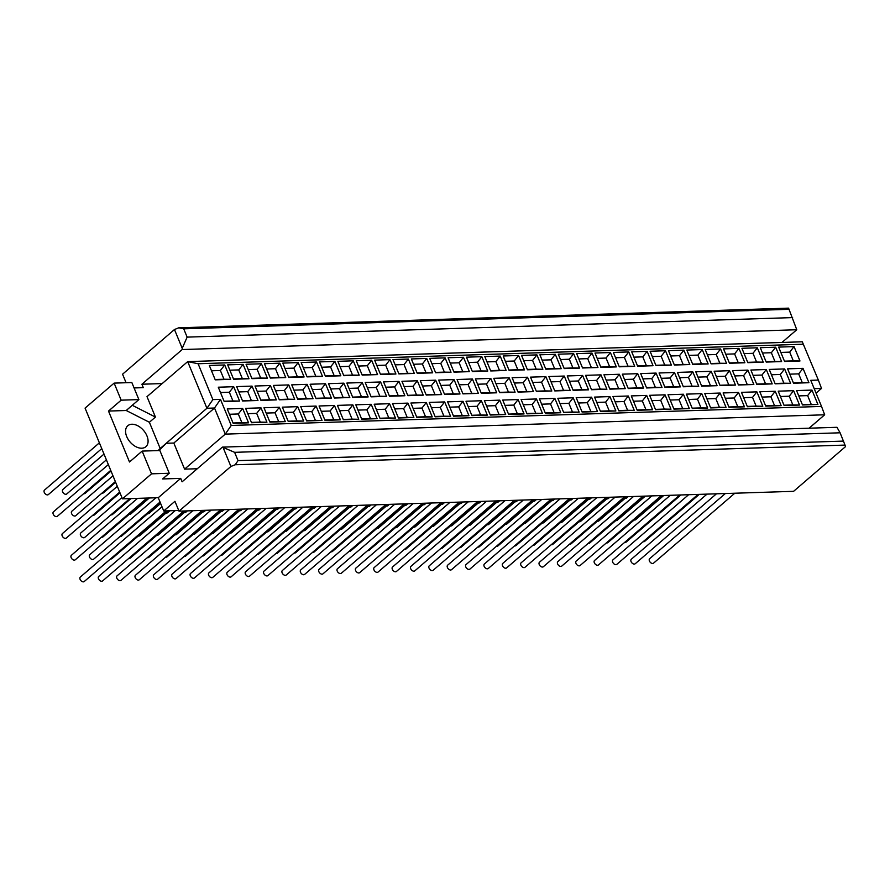 <?xml version="1.0" encoding="UTF-8"?>
<svg xmlns="http://www.w3.org/2000/svg" width="890" height="890" viewBox="0 0 890 890"><rect width="100%" height="100%" fill="white"/><g stroke="black" fill="none" stroke-linecap="round" stroke-linejoin="round"><path stroke-width="1.33" d="M643.136 541.699A2.97 1.902 49.3 0 0 643.704 541.754A2.97 1.902 49.3 0 0 644.582 541.432L699.273 494.362M625.225 498.211A2.97 1.902 49.3 0 0 625.781 498.278A2.97 1.902 49.3 0 0 626.66 497.955L628.173 496.653M624.78 542.288A2.97 1.902 49.3 0 0 625.336 542.344A2.97 1.902 49.3 0 0 626.215 542.032L680.906 494.951M615.813 520.55A2.97 1.902 49.3 0 0 616.381 520.606A2.97 1.902 49.3 0 0 617.248 520.294L645.35 496.097M606.858 498.812A2.97 1.902 49.3 0 0 607.414 498.867A2.97 1.902 49.3 0 0 608.293 498.545L609.806 497.254M606.413 542.878A2.97 1.902 49.3 0 0 606.969 542.945A2.97 1.902 49.3 0 0 607.848 542.622L662.538 495.552M597.446 521.139A2.97 1.902 49.3 0 0 598.013 521.195A2.97 1.902 49.3 0 0 598.892 520.884L626.994 496.698M588.49 499.401A2.97 1.902 49.3 0 0 589.047 499.457A2.97 1.902 49.3 0 0 589.925 499.145L591.438 497.844M588.045 543.467A2.97 1.902 49.3 0 0 588.602 543.534A2.97 1.902 49.3 0 0 589.48 543.212L644.171 496.142M579.09 521.729A2.97 1.902 49.3 0 0 579.646 521.796A2.97 1.902 49.3 0 0 580.525 521.473L608.627 497.288M570.123 499.991A2.97 1.902 49.3 0 0 570.69 500.058A2.97 1.902 49.3 0 0 571.558 499.735L573.071 498.433M569.678 544.068A2.97 1.902 49.3 0 0 570.245 544.124A2.97 1.902 49.3 0 0 571.113 543.801L625.803 496.731M560.722 522.319A2.97 1.902 49.3 0 0 561.279 522.385A2.97 1.902 49.3 0 0 562.157 522.063L590.259 497.877M551.755 500.58A2.97 1.902 49.3 0 0 552.323 500.647A2.97 1.902 49.3 0 0 553.202 500.325L554.704 499.023M551.311 544.658A2.97 1.902 49.3 0 0 551.878 544.713A2.97 1.902 49.3 0 0 552.757 544.402L607.436 497.321M542.355 522.92A2.97 1.902 49.3 0 0 542.911 522.975A2.97 1.902 49.3 0 0 543.79 522.664L571.892 498.467M533.399 501.181A2.97 1.902 49.3 0 0 533.956 501.237A2.97 1.902 49.3 0 0 534.834 500.914L536.347 499.613M532.954 545.247A2.97 1.902 49.3 0 0 533.51 545.303A2.97 1.902 49.3 0 0 534.389 544.991L589.08 497.922M523.988 523.509A2.97 1.902 49.3 0 0 524.544 523.565A2.97 1.902 49.3 0 0 525.423 523.253L553.524 499.068M515.032 501.771A2.97 1.902 49.3 0 0 515.588 501.827A2.97 1.902 49.3 0 0 516.467 501.515L517.98 500.213M514.587 545.837A2.97 1.902 49.3 0 0 515.143 545.904A2.97 1.902 49.3 0 0 516.022 545.581L570.712 498.511M505.62 524.099A2.97 1.902 49.3 0 0 506.188 524.166A2.97 1.902 49.3 0 0 507.066 523.843L535.157 499.657M496.665 502.361A2.97 1.902 49.3 0 0 497.221 502.427A2.97 1.902 49.3 0 0 498.1 502.105L499.613 500.803M496.22 546.438A2.97 1.902 49.3 0 0 496.776 546.493A2.97 1.902 49.3 0 0 497.655 546.171L552.345 499.101M487.264 524.688A2.97 1.902 49.3 0 0 487.82 524.755A2.97 1.902 49.3 0 0 488.699 524.433L516.801 500.247M478.297 502.95A2.97 1.902 49.3 0 0 478.853 503.017A2.97 1.902 49.3 0 0 479.732 502.694L481.245 501.393M477.852 547.027A2.97 1.902 49.3 0 0 478.408 547.083A2.97 1.902 49.3 0 0 479.287 546.772L533.978 499.691M468.897 525.289A2.97 1.902 49.3 0 0 469.453 525.345A2.97 1.902 49.3 0 0 470.332 525.022L498.433 500.836M459.93 503.551A2.97 1.902 49.3 0 0 460.497 503.607A2.97 1.902 49.3 0 0 461.365 503.284L462.878 501.982M459.485 547.617A2.97 1.902 49.3 0 0 460.052 547.673A2.97 1.902 49.3 0 0 460.92 547.361L515.61 500.291M450.529 525.879A2.97 1.902 49.3 0 0 451.085 525.934A2.97 1.902 49.3 0 0 451.964 525.623L480.066 501.437M441.562 504.141A2.97 1.902 49.3 0 0 442.13 504.196A2.97 1.902 49.3 0 0 443.009 503.885L444.522 502.583M441.117 548.207A2.97 1.902 49.3 0 0 441.685 548.273A2.97 1.902 49.3 0 0 442.564 547.951L497.254 500.881M432.162 526.468A2.97 1.902 49.3 0 0 432.718 526.535A2.97 1.902 49.3 0 0 433.597 526.212L461.699 502.027M423.206 504.73A2.97 1.902 49.3 0 0 423.762 504.797A2.97 1.902 49.3 0 0 424.641 504.474L426.154 503.173M422.761 548.807A2.97 1.902 49.3 0 0 423.317 548.863A2.97 1.902 49.3 0 0 424.196 548.54L478.887 501.471M413.794 527.058A2.97 1.902 49.3 0 0 414.362 527.125A2.97 1.902 49.3 0 0 415.23 526.802L443.331 502.616M404.839 505.32A2.97 1.902 49.3 0 0 405.395 505.387A2.97 1.902 49.3 0 0 406.274 505.064L407.787 503.762M404.394 549.397A2.97 1.902 49.3 0 0 404.95 549.453A2.97 1.902 49.3 0 0 405.829 549.141L460.519 502.06M395.427 527.659A2.97 1.902 49.3 0 0 395.994 527.714A2.97 1.902 49.3 0 0 396.873 527.392L424.964 503.206M386.471 505.921A2.97 1.902 49.3 0 0 387.028 505.976A2.97 1.902 49.3 0 0 387.907 505.654L389.42 504.352M386.026 549.987A2.97 1.902 49.3 0 0 386.583 550.042A2.97 1.902 49.3 0 0 387.462 549.731L442.152 502.661M377.071 528.248A2.97 1.902 49.3 0 0 377.627 528.304A2.97 1.902 49.3 0 0 378.506 527.993L406.608 503.807M368.104 506.51A2.97 1.902 49.3 0 0 368.66 506.566A2.97 1.902 49.3 0 0 369.539 506.254L371.052 504.953M367.659 550.576A2.97 1.902 49.3 0 0 368.226 550.643A2.97 1.902 49.3 0 0 369.094 550.32L423.785 503.251M358.703 528.838A2.97 1.902 49.3 0 0 359.26 528.905A2.97 1.902 49.3 0 0 360.139 528.582L388.24 504.396M349.737 507.1A2.97 1.902 49.3 0 0 350.304 507.167A2.97 1.902 49.3 0 0 351.183 506.844L352.685 505.542M349.292 551.177A2.97 1.902 49.3 0 0 349.859 551.233A2.97 1.902 49.3 0 0 350.738 550.91L405.417 503.84M340.336 529.428A2.97 1.902 49.3 0 0 340.892 529.494A2.97 1.902 49.3 0 0 341.771 529.172L369.873 504.986M331.38 507.689A2.97 1.902 49.3 0 0 331.937 507.756A2.97 1.902 49.3 0 0 332.816 507.434L334.329 506.132M330.935 551.767A2.97 1.902 49.3 0 0 331.492 551.822A2.97 1.902 49.3 0 0 332.37 551.511L387.061 504.43M321.969 530.028A2.97 1.902 49.3 0 0 322.525 530.084A2.97 1.902 49.3 0 0 323.404 529.761L351.505 505.576M313.013 508.29A2.97 1.902 49.3 0 0 313.569 508.346A2.97 1.902 49.3 0 0 314.448 508.023L315.961 506.722M312.568 552.356A2.97 1.902 49.3 0 0 313.124 552.412A2.97 1.902 49.3 0 0 314.003 552.1L368.694 505.031M303.601 530.618A2.97 1.902 49.3 0 0 304.169 530.674A2.97 1.902 49.3 0 0 305.048 530.362L333.138 506.176M294.646 508.88A2.97 1.902 49.3 0 0 295.202 508.935A2.97 1.902 49.3 0 0 296.081 508.624L297.594 507.322M294.201 552.946A2.97 1.902 49.3 0 0 294.757 553.013A2.97 1.902 49.3 0 0 295.636 552.69L350.326 505.62M285.234 531.208A2.97 1.902 49.3 0 0 285.801 531.274A2.97 1.902 49.3 0 0 286.68 530.952L314.782 506.766M276.278 509.469A2.97 1.902 49.3 0 0 276.834 509.525A2.97 1.902 49.3 0 0 277.713 509.214L279.226 507.912M275.833 553.547A2.97 1.902 49.3 0 0 276.389 553.602A2.97 1.902 49.3 0 0 277.268 553.28L331.959 506.21M266.878 531.797A2.97 1.902 49.3 0 0 267.434 531.864A2.97 1.902 49.3 0 0 268.313 531.541L296.415 507.356M257.911 510.059A2.97 1.902 49.3 0 0 258.478 510.126A2.97 1.902 49.3 0 0 259.346 509.803L260.859 508.502M257.466 554.136A2.97 1.902 49.3 0 0 258.033 554.192A2.97 1.902 49.3 0 0 258.901 553.88L313.591 506.799M248.51 532.398A2.97 1.902 49.3 0 0 249.066 532.454A2.97 1.902 49.3 0 0 249.945 532.131L278.047 507.945M239.543 510.66A2.97 1.902 49.3 0 0 240.111 510.715A2.97 1.902 49.3 0 0 240.99 510.393L242.492 509.091M239.099 554.726A2.97 1.902 49.3 0 0 239.666 554.782A2.97 1.902 49.3 0 0 240.545 554.47L295.235 507.4M230.143 532.988A2.97 1.902 49.3 0 0 230.699 533.043A2.97 1.902 49.3 0 0 231.578 532.732L259.68 508.546M221.187 511.249A2.97 1.902 49.3 0 0 221.744 511.305A2.97 1.902 49.3 0 0 222.622 510.994L224.135 509.692M220.742 555.316A2.97 1.902 49.3 0 0 221.298 555.382A2.97 1.902 49.3 0 0 222.177 555.06L276.868 507.99M211.776 533.577A2.97 1.902 49.3 0 0 212.343 533.644A2.97 1.902 49.3 0 0 213.211 533.321L241.312 509.136M202.82 511.839A2.97 1.902 49.3 0 0 203.376 511.895A2.97 1.902 49.3 0 0 204.255 511.583L205.768 510.282M202.375 555.905A2.97 1.902 49.3 0 0 202.931 555.972A2.97 1.902 49.3 0 0 203.81 555.649L258.501 508.579M193.408 534.167A2.97 1.902 49.3 0 0 193.976 534.234A2.97 1.902 49.3 0 0 194.854 533.911L222.945 509.725M184.453 512.429A2.97 1.902 49.3 0 0 185.009 512.495A2.97 1.902 49.3 0 0 185.888 512.173L187.401 510.871M184.008 556.506A2.97 1.902 49.3 0 0 184.564 556.562A2.97 1.902 49.3 0 0 185.443 556.25L240.133 509.169M175.052 534.768A2.97 1.902 49.3 0 0 175.608 534.823A2.97 1.902 49.3 0 0 176.487 534.501L204.589 510.315M166.085 513.029A2.97 1.902 49.3 0 0 166.641 513.085A2.97 1.902 49.3 0 0 167.52 512.762L169.857 510.76M165.64 557.096A2.97 1.902 49.3 0 0 166.196 557.151A2.97 1.902 49.3 0 0 167.075 556.84L221.766 509.77M156.685 535.357A2.97 1.902 49.3 0 0 157.241 535.413A2.97 1.902 49.3 0 0 158.12 535.101L186.221 510.916M147.718 513.619A2.97 1.902 49.3 0 0 148.285 513.675A2.97 1.902 49.3 0 0 149.164 513.363L160.634 503.473M147.273 557.685A2.97 1.902 49.3 0 0 147.84 557.752A2.97 1.902 49.3 0 0 148.719 557.429L203.398 510.359M138.317 535.947A2.97 1.902 49.3 0 0 138.873 536.014A2.97 1.902 49.3 0 0 139.752 535.691L168.666 510.804M129.362 514.209A2.97 1.902 49.3 0 0 129.918 514.264A2.97 1.902 49.3 0 0 130.797 513.953L149.342 497.977M128.917 558.275A2.97 1.902 49.3 0 0 129.473 558.341A2.97 1.902 49.3 0 0 130.352 558.019L185.042 510.949M119.95 536.537A2.97 1.902 49.3 0 0 120.506 536.603A2.97 1.902 49.3 0 0 121.385 536.281L160.345 502.75M110.994 514.798A2.97 1.902 49.3 0 0 111.55 514.865A2.97 1.902 49.3 0 0 112.429 514.542L130.986 498.578M110.549 558.875A2.97 1.902 49.3 0 0 111.105 558.931A2.97 1.902 49.3 0 0 111.984 558.62L167.487 510.838M101.582 537.137A2.97 1.902 49.3 0 0 102.15 537.193A2.97 1.902 49.3 0 0 103.017 536.87L148.163 498.022M92.627 515.399A2.97 1.902 49.3 0 0 93.183 515.455A2.97 1.902 49.3 0 0 94.062 515.132L119.983 492.826M155.895 497.766L89.745 554.704A2.97 1.902 49.3 0 0 89.823 557.63A2.97 1.902 49.3 0 0 92.738 559.521A2.97 1.902 49.3 0 0 93.617 559.209L160.044 502.038M121.93 497.555L80.79 532.965A2.97 1.902 49.3 0 0 80.868 535.891A2.97 1.902 49.3 0 0 83.782 537.783A2.97 1.902 49.3 0 0 84.661 537.471L129.795 498.611M112.974 475.816L71.823 511.227A2.97 1.902 49.3 0 0 71.901 514.153A2.97 1.902 49.3 0 0 74.816 516.044A2.97 1.902 49.3 0 0 75.695 515.733L115.355 481.59M137.527 498.367L71.378 555.304A2.97 1.902 49.3 0 0 71.456 558.219A2.97 1.902 49.3 0 0 74.371 560.122A2.97 1.902 49.3 0 0 75.249 559.799L146.984 498.055M117.302 486.318L62.422 533.566A2.97 1.902 49.3 0 0 62.5 536.481A2.97 1.902 49.3 0 0 65.415 538.383A2.97 1.902 49.3 0 0 66.294 538.061L119.683 492.103M108.346 464.58L53.456 511.817A2.97 1.902 49.3 0 0 53.533 514.743A2.97 1.902 49.3 0 0 56.459 516.634A2.97 1.902 49.3 0 0 57.327 516.322L110.727 470.365M99.38 442.842L44.5 490.079A2.97 1.902 49.3 0 0 44.578 493.004A2.97 1.902 49.3 0 0 47.493 494.896A2.97 1.902 49.3 0 0 48.371 494.584L101.76 448.627M161.991 506.766L80.345 577.043A2.97 1.902 49.3 0 0 80.423 579.969A2.97 1.902 49.3 0 0 83.337 581.86A2.97 1.902 49.3 0 0 84.216 581.537L166.308 510.882M104.008 454.078L62.867 489.489A2.97 1.902 49.3 0 0 62.945 492.415A2.97 1.902 49.3 0 0 65.86 494.306A2.97 1.902 49.3 0 0 66.739 493.983L106.388 459.852M175.219 510.593L98.701 576.453A2.97 1.902 49.3 0 0 98.79 579.368A2.97 1.902 49.3 0 0 101.705 581.259A2.97 1.902 49.3 0 0 102.584 580.948L183.852 510.982M83.66 493.65A2.97 1.902 49.3 0 0 84.227 493.716A2.97 1.902 49.3 0 0 85.106 493.394L111.016 471.088M192.774 510.704L117.068 575.852A2.97 1.902 49.3 0 0 117.146 578.778A2.97 1.902 49.3 0 0 120.061 580.669A2.97 1.902 49.3 0 0 120.94 580.358L202.219 510.393M102.027 493.06A2.97 1.902 49.3 0 0 102.595 493.127A2.97 1.902 49.3 0 0 103.463 492.804L115.656 482.313M211.13 510.103L135.436 575.263A2.97 1.902 49.3 0 0 135.514 578.189A2.97 1.902 49.3 0 0 138.428 580.08A2.97 1.902 49.3 0 0 139.307 579.757L220.587 509.803M229.498 509.514L153.803 574.673A2.97 1.902 49.3 0 0 153.881 577.599A2.97 1.902 49.3 0 0 156.796 579.49A2.97 1.902 49.3 0 0 157.675 579.168L238.954 509.214M247.865 508.924L172.171 574.083A2.97 1.902 49.3 0 0 172.248 576.998A2.97 1.902 49.3 0 0 175.163 578.889A2.97 1.902 49.3 0 0 176.042 578.578L257.321 508.613M266.232 508.335L190.538 573.483A2.97 1.902 49.3 0 0 190.616 576.409A2.97 1.902 49.3 0 0 193.531 578.3A2.97 1.902 49.3 0 0 194.409 577.988L275.689 508.023M284.6 507.734L208.894 572.893A2.97 1.902 49.3 0 0 208.972 575.819A2.97 1.902 49.3 0 0 211.898 577.71A2.97 1.902 49.3 0 0 212.766 577.388L294.045 507.434M302.967 507.144L227.262 572.303A2.97 1.902 49.3 0 0 227.339 575.229A2.97 1.902 49.3 0 0 230.254 577.12A2.97 1.902 49.3 0 0 231.133 576.798L312.412 506.844M321.323 506.555L245.629 571.714A2.97 1.902 49.3 0 0 245.707 574.629A2.97 1.902 49.3 0 0 248.621 576.531A2.97 1.902 49.3 0 0 249.5 576.208L330.78 506.243M339.691 505.965L263.996 571.113A2.97 1.902 49.3 0 0 264.074 574.039A2.97 1.902 49.3 0 0 266.989 575.93A2.97 1.902 49.3 0 0 267.868 575.619L349.147 505.654M358.058 505.364L282.364 570.523A2.97 1.902 49.3 0 0 282.442 573.449A2.97 1.902 49.3 0 0 285.356 575.341A2.97 1.902 49.3 0 0 286.235 575.018L367.514 505.064M376.426 504.775L300.731 569.934A2.97 1.902 49.3 0 0 300.809 572.86A2.97 1.902 49.3 0 0 303.724 574.751A2.97 1.902 49.3 0 0 304.603 574.428L385.871 504.474M394.793 504.185L319.087 569.344A2.97 1.902 49.3 0 0 319.165 572.259A2.97 1.902 49.3 0 0 322.08 574.161A2.97 1.902 49.3 0 0 322.959 573.839L404.238 503.874M413.149 503.595L337.455 568.743A2.97 1.902 49.3 0 0 337.532 571.669A2.97 1.902 49.3 0 0 340.447 573.56A2.97 1.902 49.3 0 0 341.326 573.249L422.605 503.284M431.517 502.995L355.822 568.154A2.97 1.902 49.3 0 0 355.9 571.08A2.97 1.902 49.3 0 0 358.815 572.971A2.97 1.902 49.3 0 0 359.694 572.648L440.973 502.694M449.884 502.405L374.189 567.564A2.97 1.902 49.3 0 0 374.267 570.49A2.97 1.902 49.3 0 0 377.182 572.381A2.97 1.902 49.3 0 0 378.061 572.059L459.34 502.105M468.251 501.815L392.557 566.975A2.97 1.902 49.3 0 0 392.635 569.889A2.97 1.902 49.3 0 0 395.549 571.792A2.97 1.902 49.3 0 0 396.428 571.469L477.707 501.515M486.619 501.226L410.913 566.374A2.97 1.902 49.3 0 0 410.991 569.3A2.97 1.902 49.3 0 0 413.917 571.191A2.97 1.902 49.3 0 0 414.784 570.879L496.064 500.914M504.986 500.625L429.28 565.784A2.97 1.902 49.3 0 0 429.358 568.71A2.97 1.902 49.3 0 0 432.273 570.601A2.97 1.902 49.3 0 0 433.152 570.279L514.431 500.325M523.342 500.035L447.648 565.195A2.97 1.902 49.3 0 0 447.726 568.12A2.97 1.902 49.3 0 0 450.64 570.012A2.97 1.902 49.3 0 0 451.519 569.689L532.798 499.735M541.71 499.446L466.015 564.605A2.97 1.902 49.3 0 0 466.093 567.52A2.97 1.902 49.3 0 0 469.008 569.422A2.97 1.902 49.3 0 0 469.887 569.099L551.166 499.145M560.077 498.856L484.382 564.004A2.97 1.902 49.3 0 0 484.46 566.93A2.97 1.902 49.3 0 0 487.375 568.821A2.97 1.902 49.3 0 0 488.254 568.51L569.533 498.545M578.444 498.255L502.75 563.414A2.97 1.902 49.3 0 0 502.828 566.34A2.97 1.902 49.3 0 0 505.743 568.232A2.97 1.902 49.3 0 0 506.621 567.909L587.89 497.955M596.812 497.666L521.106 562.825A2.97 1.902 49.3 0 0 521.184 565.751A2.97 1.902 49.3 0 0 524.099 567.642A2.97 1.902 49.3 0 0 524.978 567.319L606.257 497.365M615.179 497.076L539.474 562.235A2.97 1.902 49.3 0 0 539.551 565.15A2.97 1.902 49.3 0 0 542.466 567.052A2.97 1.902 49.3 0 0 543.345 566.73L624.624 496.776M633.535 496.486L557.841 561.635A2.97 1.902 49.3 0 0 557.919 564.56A2.97 1.902 49.3 0 0 560.834 566.452A2.97 1.902 49.3 0 0 561.712 566.14L642.992 496.175M651.903 495.886L576.208 561.045A2.97 1.902 49.3 0 0 576.286 563.971A2.97 1.902 49.3 0 0 579.201 565.862A2.97 1.902 49.3 0 0 580.08 565.539L661.359 495.585M670.27 495.296L594.576 560.455A2.97 1.902 49.3 0 0 594.654 563.381A2.97 1.902 49.3 0 0 597.568 565.272A2.97 1.902 49.3 0 0 598.447 564.95L679.726 494.996M688.638 494.707L612.932 559.866A2.97 1.902 49.3 0 0 613.01 562.78A2.97 1.902 49.3 0 0 615.936 564.683A2.97 1.902 49.3 0 0 616.803 564.36L698.083 494.406M707.005 494.117L631.299 559.265A2.97 1.902 49.3 0 0 631.377 562.191A2.97 1.902 49.3 0 0 634.292 564.082A2.97 1.902 49.3 0 0 635.171 563.77L716.45 493.805M725.361 493.516L649.667 558.675A2.97 1.902 49.3 0 0 649.745 561.601A2.97 1.902 49.3 0 0 652.659 563.492A2.97 1.902 49.3 0 0 653.538 563.17L734.817 493.216M126.703 436.556A13.851 8.878 49.3 0 0 145.86 446.724A13.851 8.878 49.3 0 0 143.557 430.437A13.851 8.878 49.3 0 0 127.793 425.732A13.851 8.878 49.3 0 0 126.703 436.556M811.969 390.087L817.899 404.461L802.491 404.961L796.572 390.577L811.969 390.087L807.631 395.616L798.764 395.894M807.631 395.616L811.224 404.338L802.357 404.627M811.224 404.338L817.899 404.461M803.014 368.338L808.932 382.722L793.535 383.223L787.606 368.838L803.014 368.338L798.664 373.867L789.797 374.156M798.664 373.867L802.268 382.6L793.402 382.889M802.268 382.6L808.932 382.722M794.047 346.599L799.977 360.984L784.58 361.474L778.65 347.1L794.047 346.599L789.708 352.128L780.841 352.418M789.708 352.128L793.302 360.862L784.435 361.151M793.302 360.862L799.977 360.984M793.602 390.677L799.531 405.05L784.135 405.551L778.205 391.166L793.602 390.677L789.263 396.206L780.397 396.484M789.263 396.206L792.856 404.928L783.99 405.217M792.856 404.928L799.531 405.05M784.646 368.938L790.576 383.312L775.168 383.812L769.249 369.428L784.646 368.938L780.296 374.468L771.441 374.746M780.296 374.468L783.901 383.19L775.034 383.479M783.901 383.19L790.576 383.312M775.68 347.2L781.609 361.574L766.212 362.074L760.283 347.69L775.68 347.2L771.341 352.729L762.474 353.007M771.341 352.729L774.934 361.451L766.079 361.741M774.934 361.451L781.609 361.574M775.235 391.266L781.164 405.651L765.767 406.14L759.837 391.767L775.235 391.266L770.896 396.795L762.029 397.085M770.896 396.795L774.489 405.529L765.634 405.807M774.489 405.529L781.164 405.651M766.279 369.528L772.209 383.901L756.8 384.402L750.882 370.029L766.279 369.528L761.94 375.057L753.073 375.346M761.94 375.057L765.534 383.79L756.667 384.068M765.534 383.79L772.209 383.901M757.323 347.79L763.242 362.163L747.845 362.664L741.915 348.29L757.323 347.79L752.973 353.319L744.107 353.608M752.973 353.319L756.578 362.052L747.711 362.33M756.578 362.052L763.242 362.163M756.878 391.856L762.797 406.241L747.4 406.73L741.47 392.357L756.878 391.856L752.528 397.385L743.662 397.674M752.528 397.385L756.133 406.118L747.266 406.407M756.133 406.118L762.797 406.241M747.912 370.118L753.841 384.502L738.444 384.992L732.515 370.618L747.912 370.118L743.573 375.647L734.706 375.936M743.573 375.647L747.166 384.38L738.299 384.669M747.166 384.38L753.841 384.502M738.956 348.379L744.885 362.764L729.477 363.253L723.548 348.88L738.956 348.379L734.606 353.909L725.739 354.198M734.606 353.909L738.211 362.642L729.344 362.931M738.211 362.642L744.885 362.764M738.511 392.457L744.441 406.83L729.032 407.331L723.103 392.946L738.511 392.457L734.161 397.986L725.306 398.264M734.161 397.986L737.765 406.708L728.899 406.997M737.765 406.708L744.441 406.83M729.544 370.707L735.474 385.092L720.077 385.593L714.147 371.208L729.544 370.707L725.205 376.236L716.339 376.526M725.205 376.236L728.799 384.97L719.943 385.259M728.799 384.97L735.474 385.092M720.589 348.969L726.518 363.354L711.11 363.843L705.192 349.47L720.589 348.969L716.239 354.498L707.383 354.787M716.239 354.498L719.843 363.231L710.977 363.521M719.843 363.231L726.518 363.354M720.144 393.046L726.073 407.42L710.665 407.92L704.747 393.536L720.144 393.046L715.794 398.575L706.938 398.853M715.794 398.575L719.398 407.297L710.531 407.587M719.398 407.297L726.073 407.42M711.188 371.308L717.106 385.682L701.709 386.182L695.78 371.798L711.188 371.308L706.838 376.837L697.971 377.115M706.838 376.837L710.443 385.559L701.576 385.848M710.443 385.559L717.106 385.682M702.221 349.57L708.151 363.943L692.754 364.444L686.824 350.059L702.221 349.57L697.882 355.099L689.016 355.377M697.882 355.099L701.476 363.821L692.609 364.11M701.476 363.821L708.151 363.943M701.776 393.636L707.706 408.009L692.309 408.51L686.379 394.137L701.776 393.636L697.437 399.165L688.571 399.454M697.437 399.165L701.031 407.898L692.164 408.176M701.031 407.898L707.706 408.009M692.821 371.898L698.739 386.271L683.342 386.772L677.412 372.398L692.821 371.898L688.471 377.427L679.604 377.716M688.471 377.427L692.075 386.16L683.209 386.438M692.075 386.16L698.739 386.271M683.854 350.159L689.783 364.533L674.386 365.034L668.457 350.649L683.854 350.159L679.515 355.689L670.648 355.978M679.515 355.689L683.108 364.422L674.242 364.7M683.108 364.422L689.783 364.533M683.409 394.226L689.338 408.61L673.941 409.1L668.012 394.726L683.409 394.226L679.07 399.755L670.203 400.044M679.07 399.755L682.663 408.488L673.797 408.777M682.663 408.488L689.338 408.61M674.453 372.487L680.383 386.872L664.975 387.361L659.056 372.988L674.453 372.487L670.103 378.016L661.248 378.306M670.103 378.016L673.708 386.75L664.841 387.039M673.708 386.75L680.383 386.872M665.498 350.749L671.416 365.134L656.019 365.623L650.089 351.25L665.498 350.749L661.148 356.278L652.281 356.567M661.148 356.278L664.741 365.011L655.885 365.289M664.741 365.011L671.416 365.134M665.053 394.826L670.971 409.2L655.574 409.7L649.644 395.316L665.053 394.826L660.703 400.355L651.836 400.634M660.703 400.355L664.296 409.077L655.441 409.367M664.296 409.077L670.971 409.2M656.086 373.077L662.015 387.462L646.607 387.962L640.689 373.578L656.086 373.077L651.747 378.606L642.88 378.895M651.747 378.606L655.34 387.339L646.474 387.628M655.34 387.339L662.015 387.462M647.13 351.339L653.049 365.723L637.652 366.213L631.722 351.839L647.13 351.339L642.78 356.868L633.914 357.157M642.78 356.868L646.385 365.601L637.518 365.89M646.385 365.601L653.049 365.723M646.685 395.416L652.604 409.789L637.207 410.29L631.277 395.905L646.685 395.416L642.335 400.945L633.469 401.223M642.335 400.945L645.94 409.667L637.073 409.956M645.94 409.667L652.604 409.789M637.718 373.678L643.648 388.051L628.251 388.552L622.321 374.167L637.718 373.678L633.38 379.207L624.513 379.485M633.38 379.207L636.973 387.929L628.106 388.218M636.973 387.929L643.648 388.051M628.763 351.939L634.692 366.313L619.284 366.814L613.366 352.429L628.763 351.939L624.413 357.469L615.557 357.747M624.413 357.469L628.017 366.191L619.151 366.48M628.017 366.191L634.692 366.313M628.318 396.005L634.247 410.379L618.839 410.88L612.921 396.506L628.318 396.005L623.968 401.535L615.112 401.824M623.968 401.535L627.572 410.268L618.706 410.546M627.572 410.268L634.247 410.379M619.351 374.267L625.281 388.641L609.884 389.141L603.954 374.768L619.351 374.267L615.012 379.796L606.146 380.086M615.012 379.796L618.606 388.53L609.75 388.808M618.606 388.53L625.281 388.641M610.395 352.529L616.325 366.903L600.917 367.403L594.998 353.019L610.395 352.529L606.057 358.058L597.19 358.347M606.057 358.058L609.65 366.791L600.783 367.069M609.65 366.791L616.325 366.903M609.95 396.595L615.88 410.98L600.472 411.469L594.553 397.096L609.95 396.595L605.612 402.124L596.745 402.414M605.612 402.124L609.205 410.857L600.338 411.147M609.205 410.857L615.88 410.98M600.995 374.857L606.913 389.242L591.516 389.731L585.587 375.358L600.995 374.857L596.645 380.386L587.778 380.675M596.645 380.386L600.249 389.119L591.383 389.408M600.249 389.119L606.913 389.242M592.028 353.119L597.958 367.503L582.561 367.993L576.631 353.619L592.028 353.119L587.689 358.648L578.823 358.937M587.689 358.648L591.283 367.381L582.416 367.659M591.283 367.381L597.958 367.503M591.583 397.185L597.513 411.569L582.116 412.07L576.186 397.685L591.583 397.185L587.244 402.714L578.378 403.003M587.244 402.714L590.838 411.447L581.971 411.736M590.838 411.447L597.513 411.569M582.627 375.447L588.557 389.831L573.149 390.332L567.219 375.947L582.627 375.447L578.277 380.976L569.422 381.265M578.277 380.976L581.882 389.709L573.015 389.998M581.882 389.709L588.557 389.831M573.661 353.708L579.59 368.093L564.193 368.582L558.264 354.209L573.661 353.708L569.322 359.237L560.455 359.527M569.322 359.237L572.915 367.971L564.06 368.26M572.915 367.971L579.59 368.093M573.216 397.786L579.145 412.159L563.748 412.66L557.819 398.275L573.216 397.786L568.877 403.315L560.01 403.593M568.877 403.315L572.47 412.037L563.615 412.326M572.47 412.037L579.145 412.159M564.26 376.047L570.19 390.421L554.782 390.921L548.863 376.537L564.26 376.047L559.921 381.576L551.055 381.855M559.921 381.576L563.515 390.298L554.648 390.588M563.515 390.298L570.19 390.421M555.304 354.309L561.223 368.683L545.826 369.183L539.896 354.799L555.304 354.309L550.955 359.838L542.088 360.116M550.955 359.838L554.559 368.56L545.692 368.849M554.559 368.56L561.223 368.683M554.859 398.375L560.778 412.749L545.381 413.249L539.451 398.876L554.859 398.375L550.51 403.904L541.643 404.194M550.51 403.904L554.114 412.637L545.247 412.916M554.114 412.637L560.778 412.749M545.893 376.637L551.822 391.01L536.425 391.511L530.496 377.137L545.893 376.637L541.554 382.166L532.687 382.455M541.554 382.166L545.147 390.899L536.281 391.177M545.147 390.899L551.822 391.01M536.937 354.899L542.867 369.272L527.459 369.773L521.529 355.388L536.937 354.899L532.587 360.428L523.721 360.706M532.587 360.428L536.192 369.161L527.325 369.439M536.192 369.161L542.867 369.272M536.492 398.965L542.422 413.349L527.014 413.839L521.084 399.465L536.492 398.965L532.142 404.494L523.276 404.783M532.142 404.494L535.747 413.227L526.88 413.516M535.747 413.227L542.422 413.349M527.525 377.226L533.455 391.611L518.058 392.101L512.128 377.727L527.525 377.226L523.187 382.756L514.32 383.045M523.187 382.756L526.78 391.489L517.913 391.778M526.78 391.489L533.455 391.611M518.57 355.488L524.499 369.873L509.091 370.362L503.173 355.989L518.57 355.488L514.22 361.017L505.364 361.307M514.22 361.017L517.824 369.751L508.958 370.029M517.824 369.751L524.499 369.873M518.125 399.554L524.054 413.939L508.646 414.44L502.728 400.055L518.125 399.554L513.775 405.084L504.919 405.373M513.775 405.084L517.379 413.817L508.513 414.106M517.379 413.817L524.054 413.939M509.169 377.816L515.087 392.201L499.691 392.701L493.761 378.317L509.169 377.816L504.819 383.345L495.953 383.635M504.819 383.345L508.413 392.078L499.557 392.368M508.413 392.078L515.087 392.201M500.202 356.078L506.132 370.463L490.735 370.952L484.805 356.579L500.202 356.078L495.864 361.607L486.997 361.896M495.864 361.607L499.457 370.34L490.59 370.629M499.457 370.34L506.132 370.463M499.757 400.155L505.687 414.529L490.29 415.029L484.36 400.645L499.757 400.155L495.418 405.684L486.552 405.962M495.418 405.684L499.012 414.406L490.145 414.695M499.012 414.406L505.687 414.529M490.802 378.417L496.72 392.79L481.323 393.291L475.394 378.906L490.802 378.417L486.452 383.946L477.585 384.224M486.452 383.946L490.056 392.668L481.19 392.957M490.056 392.668L496.72 392.79M481.835 356.679L487.764 371.052L472.368 371.553L466.438 357.168L481.835 356.679L477.496 362.208L468.63 362.486M477.496 362.208L481.09 370.93L472.223 371.219M481.09 370.93L487.764 371.052M481.39 400.745L487.32 415.118L471.923 415.619L465.993 401.245L481.39 400.745L477.051 406.274L468.185 406.563M477.051 406.274L480.645 415.007L471.778 415.285M480.645 415.007L487.32 415.118M472.434 379.007L478.364 393.38L462.956 393.881L457.037 379.507L472.434 379.007L468.084 384.536L459.229 384.825M468.084 384.536L471.689 393.269L462.822 393.547M471.689 393.269L478.364 393.38M463.479 357.268L469.397 371.642L454 372.142L448.07 357.758L463.479 357.268L459.129 362.797L450.262 363.076M459.129 362.797L462.722 371.519L453.867 371.809M462.722 371.519L469.397 371.642M463.034 401.334L468.952 415.719L453.555 416.209L447.626 401.835L463.034 401.334L458.684 406.864L449.817 407.153M458.684 406.864L462.277 415.597L453.422 415.886M462.277 415.597L468.952 415.719M454.067 379.596L459.997 393.981L444.588 394.47L438.67 380.097L454.067 379.596L449.728 385.125L440.861 385.415M449.728 385.125L453.322 393.858L444.455 394.148M453.322 393.858L459.997 393.981M445.111 357.858L451.03 372.243L435.633 372.732L429.703 358.358L445.111 357.858L440.761 363.387L431.895 363.676M440.761 363.387L444.366 372.12L435.499 372.398M444.366 372.12L451.03 372.243M444.666 401.924L450.585 416.309L435.188 416.809L429.258 402.425L444.666 401.924L440.316 407.453L431.45 407.742M440.316 407.453L443.921 416.186L435.054 416.476M443.921 416.186L450.585 416.309M435.7 380.186L441.629 394.57L426.232 395.06L420.303 380.686L435.7 380.186L431.361 385.715L422.494 386.004M431.361 385.715L434.954 394.448L426.088 394.737M434.954 394.448L441.629 394.57M426.744 358.447L432.674 372.832L417.265 373.322L411.347 358.948L426.744 358.447L422.394 363.977L413.539 364.266M422.394 363.977L425.999 372.71L417.132 372.999M425.999 372.71L432.674 372.832M426.299 402.525L432.228 416.898L416.82 417.399L410.902 403.014L426.299 402.525L421.949 408.054L413.094 408.332M421.949 408.054L425.553 416.776L416.687 417.065M425.553 416.776L432.228 416.898M417.332 380.786L423.262 395.16L407.865 395.661L401.935 381.276L417.332 380.786L412.993 386.316L404.127 386.594M412.993 386.316L416.587 395.038L407.731 395.327M416.587 395.038L423.262 395.16M408.377 359.048L414.306 373.422L398.898 373.922L392.98 359.538L408.377 359.048L404.038 364.577L395.171 364.856M404.038 364.577L407.631 373.299L398.764 373.589M407.631 373.299L414.306 373.422M407.932 403.114L413.861 417.488L398.453 417.989L392.534 403.615L407.932 403.114L403.593 408.644L394.726 408.933M403.593 408.644L407.186 417.377L398.32 417.655M407.186 417.377L413.861 417.488M398.976 381.376L404.894 395.75L389.497 396.25L383.568 381.877L398.976 381.376L394.626 386.905L385.759 387.195M394.626 386.905L398.231 395.638L389.364 395.916M398.231 395.638L404.894 395.75M390.009 359.638L395.939 374.011L380.542 374.512L374.612 360.127L390.009 359.638L385.67 365.167L376.804 365.445M385.67 365.167L389.264 373.889L380.397 374.178M389.264 373.889L395.939 374.011M389.564 403.704L395.494 418.089L380.097 418.578L374.167 404.205L389.564 403.704L385.225 409.233L376.359 409.522M385.225 409.233L388.819 417.966L379.952 418.255M388.819 417.966L395.494 418.089M380.608 381.966L386.538 396.35L371.13 396.84L365.2 382.466L380.608 381.966L376.259 387.495L367.403 387.784M376.259 387.495L379.863 396.228L370.997 396.517M379.863 396.228L386.538 396.35M371.642 360.228L377.571 374.601L362.174 375.102L356.245 360.728L371.642 360.228L367.303 365.757L358.436 366.046M367.303 365.757L370.896 374.49L362.041 374.768M370.896 374.49L377.571 374.601M371.197 404.294L377.126 418.678L361.729 419.179L355.8 404.794L371.197 404.294L366.858 409.823L357.991 410.112M366.858 409.823L370.451 418.556L361.596 418.845M370.451 418.556L377.126 418.678M362.241 382.555L368.171 396.94L352.763 397.43L346.844 383.056L362.241 382.555L357.891 388.084L349.036 388.374M357.891 388.084L361.496 396.818L352.629 397.107M361.496 396.818L368.171 396.94M353.286 360.817L359.204 375.202L343.807 375.691L337.877 361.318L353.286 360.817L348.936 366.346L340.069 366.636M348.936 366.346L352.54 375.079L343.674 375.369M352.54 375.079L359.204 375.202M352.841 404.894L358.759 419.268L343.362 419.769L337.432 405.384L352.841 404.894L348.491 410.424L339.624 410.702M348.491 410.424L352.095 419.146L343.228 419.435M352.095 419.146L358.759 419.268M343.874 383.156L349.803 397.53L334.406 398.03L328.477 383.646L343.874 383.156L339.535 388.685L330.668 388.963M339.535 388.685L343.128 397.407L334.262 397.697M343.128 397.407L349.803 397.53M334.918 361.418L340.837 375.791L325.44 376.292L319.51 361.907L334.918 361.418L330.568 366.936L321.702 367.225M330.568 366.936L334.173 375.669L325.306 375.958M334.173 375.669L340.837 375.791M334.473 405.484L340.392 419.858L324.995 420.358L319.065 405.985L334.473 405.484L330.123 411.013L321.257 411.302M330.123 411.013L333.728 419.746L324.861 420.024M333.728 419.746L340.392 419.858M325.506 383.746L331.436 398.119L316.039 398.62L310.109 384.235L325.506 383.746L321.168 389.275L312.301 389.564M321.168 389.275L324.761 398.008L315.894 398.286M324.761 398.008L331.436 398.119M316.551 362.007L322.48 376.381L307.072 376.882L301.154 362.497L316.551 362.007L312.201 367.537L303.345 367.815M312.201 367.537L315.805 376.259L306.939 376.548M315.805 376.259L322.48 376.381M316.106 406.074L322.035 420.458L306.627 420.948L300.709 406.574L316.106 406.074L311.756 411.603L302.9 411.892M311.756 411.603L315.36 420.336L306.494 420.625M315.36 420.336L322.035 420.458M307.15 384.335L313.069 398.72L297.672 399.209L291.742 384.836L307.15 384.335L302.8 389.865L293.934 390.154M302.8 389.865L306.394 398.598L297.538 398.876M306.394 398.598L313.069 398.72M298.183 362.597L304.113 376.971L288.705 377.471L282.786 363.098L298.183 362.597L293.845 368.126L284.978 368.416M293.845 368.126L297.438 376.859L288.571 377.137M297.438 376.859L304.113 376.971M297.738 406.663L303.668 421.048L288.271 421.549L282.341 407.164L297.738 406.663L293.4 412.192L284.533 412.482M293.4 412.192L296.993 420.926L288.126 421.215M296.993 420.926L303.668 421.048M288.783 384.925L294.701 399.31L279.304 399.799L273.375 385.426L288.783 384.925L284.433 390.454L275.566 390.743M284.433 390.454L288.037 399.187L279.171 399.476M288.037 399.187L294.701 399.31M279.816 363.187L285.746 377.571L270.349 378.061L264.419 363.687L279.816 363.187L275.477 368.716L266.611 369.005M275.477 368.716L279.071 377.449L270.204 377.738M279.071 377.449L285.746 377.571M279.371 407.264L285.301 421.637L269.904 422.138L263.974 407.753L279.371 407.264L275.032 412.793L266.166 413.071M275.032 412.793L278.626 421.515L269.759 421.804M278.626 421.515L285.301 421.637M270.415 385.526L276.345 399.899L260.937 400.4L255.018 386.015L270.415 385.526L266.065 391.055L257.21 391.333M266.065 391.055L269.67 399.777L260.803 400.066M269.67 399.777L276.345 399.899M261.449 363.776L267.378 378.161L251.981 378.662L246.052 364.277L261.449 363.776L257.11 369.305L248.243 369.595M257.11 369.305L260.703 378.039L251.848 378.328M260.703 378.039L267.378 378.161M261.004 407.854L266.933 422.227L251.536 422.728L245.607 408.354L261.004 407.854L256.665 413.383L247.798 413.672M256.665 413.383L260.258 422.116L251.403 422.394M260.258 422.116L266.933 422.227M252.048 386.115L257.978 400.489L242.57 400.99L236.651 386.605L252.048 386.115L247.709 391.645L238.843 391.934M247.709 391.645L251.303 400.378L242.436 400.656M251.303 400.378L257.978 400.489M243.092 364.377L249.011 378.751L233.614 379.251L227.684 364.867L243.092 364.377L238.743 369.906L229.876 370.184M238.743 369.906L242.347 378.628L233.48 378.918M242.347 378.628L249.011 378.751M242.647 408.443L248.566 422.828L233.169 423.317L227.239 408.944L242.647 408.443L238.297 413.972L229.431 414.262M238.297 413.972L241.902 422.705L233.035 422.995M241.902 422.705L248.566 422.828M233.681 386.705L239.61 401.09L224.213 401.579L218.284 387.206L233.681 386.705L229.342 392.234L220.475 392.523M229.342 392.234L232.935 400.967L224.069 401.245M232.935 400.967L239.61 401.09M224.725 364.967L230.655 379.34L215.246 379.841L209.317 365.467L224.725 364.967L220.375 370.496L211.52 370.785M220.375 370.496L223.98 379.229L215.113 379.507M223.98 379.229L230.655 379.34M824.674 414.796L821.526 406.43L231.233 425.464L225.27 434.12L184.586 469.141L173.828 443.042L214.512 408.021L225.27 434.12L824.674 414.796L809.099 428.201M131.842 382.544L114.131 383.112L121.162 400.177L138.885 399.599L131.842 382.544M126.069 382.722L122.564 374.201L174.473 329.522L178.757 327.809L183.707 328.822L187.134 337.121L182.216 348.324L174.473 329.522M781.987 342.45L796.773 329.734L788.573 308.14L178.757 327.809M792.612 317.597L187.134 337.121M789.185 309.297L183.707 328.822M182.216 348.324L182.183 349.559L141.899 384.224L143.301 387.651L134.078 387.951M796.773 329.734L182.183 349.559M162.191 383.579L141.899 384.224M138.885 399.599L132.265 405.295L155.427 417.065L147.006 396.64L187.701 361.618L198.103 363.743L212.877 399.61L220.475 399.365L231.233 425.464M821.526 406.43L810.768 380.319L818.355 380.075L802.29 341.793L187.701 361.618L206.925 408.265L212.877 399.61M132.265 405.295L126.224 410.501L149.387 422.272L160.189 448.482L206.925 408.265L214.512 408.021L220.475 399.365M121.162 400.177L108.502 411.069L126.224 410.501M169.245 473.257L159.866 450.529L142.155 451.097L151.522 473.836L169.245 473.257L162.625 478.954L180.703 478.375L158.253 497.699L122.464 498.845L85.073 408.121L114.131 383.112M108.502 411.069L129.495 461.999L142.155 451.097M122.464 498.845L151.522 473.836M845.01 445.089L840.093 432.796L836.978 427.3L222.389 447.125L234.615 452.331L238.031 460.631L235.194 464.758L845.01 445.089L845.5 446.647L793.591 491.325L179.001 511.149L174.941 501.304L163.727 510.96L158.253 497.699M843.509 441.095L238.031 460.631M840.093 432.796L234.615 452.331M235.194 464.758L230.911 466.46L223.156 447.659M230.911 466.46L179.001 511.149M178.723 510.482L163.727 510.96M180.703 478.375L182.105 481.801L222.389 447.125M810.401 427.089L810.835 428.146M814.216 388.674L821.515 388.441L816.052 393.146M197.291 468.73L184.586 469.141M803.581 344.219L198.103 363.743M821.515 388.441L818.355 380.075M173.828 443.042L166.241 443.287L158.943 450.551M155.427 417.065L149.387 422.272M160.189 448.482L158.086 450.585M634.181 519.96A2.97 1.902 49.3 0 0 634.737 520.016A2.97 1.902 49.3 0 0 635.616 519.693L663.718 495.507"/></g></svg>

